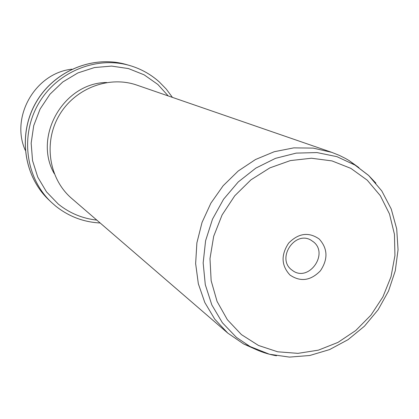 <?xml version="1.0" encoding="UTF-8"?>
<svg xmlns="http://www.w3.org/2000/svg" width="419" height="419" viewBox="0 0 419 419"><rect width="100%" height="100%" fill="white"/><g stroke="black" fill="none" stroke-linecap="round" stroke-linejoin="round"><path stroke-width="0.63" d="M71.906 69.187C35.395 73.011 10.213 116.781 25.26 150.269M54.276 173.681C32.808 136.489 63.793 82.637 106.735 82.501M331.696 152.327L136.882 85.12C108.83 75.268 74.545 88.44 58.985 115.728C43.23 142.905 49.091 179.159 71.717 198.449L227.763 333.084L214.774 319.178L204.818 302.528L198.339 283.763L195.642 263.614L196.883 242.894L202.031 222.452L210.904 203.136L223.138 185.753L238.212 171.015L255.496 159.524L274.267 151.715L293.745 147.876L313.145 148.101L331.696 152.327L339.406 155.402L345.565 158.502L349.127 160.592L358.921 167.637M254.642 348.896L243.669 343.989L227.763 333.084M319.262 239.071C327.789 248.614 328.161 259.199 320.383 270.831C310.636 280.756 300.502 282.155 289.974 275.026C281.259 265.536 280.83 254.883 288.691 243.062C298.627 233.084 308.819 231.754 319.262 239.071M313.731 242.072L310.94 240.129C294.955 230.492 276.561 258.073 291.31 269.59L293.2 270.983C309.023 281.788 328.669 254.092 313.731 242.072M48.834 199.884C23.605 176.127 17.718 134.148 36.024 102.519C54.151 70.795 93.39 54.758 126.617 64.615C93.285 54.742 54.056 70.811 35.961 102.487C17.687 134.064 23.532 176.048 48.834 199.884L51.307 202.236C25.837 178.258 19.908 135.85 38.401 103.891C56.717 71.827 96.354 55.622 129.89 65.568C140.847 68.816 150.557 74.194 159.016 81.715M55.559 205.986L51.307 202.236L55.575 206.001C68.664 216.461 83.528 222.128 100.162 222.992M96.815 220.101C82.449 218.529 69.606 213.192 58.283 204.079L46.509 191.886L37.768 177.158L32.546 160.634L31.163 143.162L33.719 125.653L40.098 109.045L49.966 94.217L62.798 81.967L77.903 72.927L94.469 67.553L111.611 66.092L128.45 68.575L144.12 74.823L157.858 84.47L168.244 95.941M368.668 175.503L375.922 183.155M276.524 355.778C267.416 354.181 258.79 351.222 250.641 346.901L236.468 337.426L222.4 322.766L211.825 304.917L205.289 284.663L203.163 262.933L205.593 240.742L212.496 219.168L223.557 199.25L238.243 181.956L255.831 168.113L275.461 158.361L296.175 153.113L316.989 152.568L336.944 156.669L355.144 165.154L368.516 175.357M367.238 180.18L380.311 195.663L389.502 214.004L394.441 234.294L394.939 255.538L391.016 276.744L382.893 296.914L370.946 315.13L355.731 330.539L337.939 342.412L318.382 350.153L297.972 353.358L277.682 351.798L258.507 345.471L241.433 334.613L227.36 319.697L217.063 301.423L211.15 280.699L209.987 258.591L213.69 236.279L222.091 214.963L234.745 195.799L250.971 179.824L269.862 167.883L290.398 160.577L311.469 158.235L331.974 160.906L350.871 168.375L367.238 180.18M172.429 97.381L166.301 89.132L159.126 81.784C150.631 74.231 140.889 68.826 129.89 65.568L126.617 64.615M349.127 160.592L368.72 175.561L381.798 190.954L391.231 209.002L396.704 228.884L398.05 249.755L395.279 270.758L388.539 291.032L378.116 309.767L364.436 326.202L348.042 339.668L329.575 349.587L309.772 355.501L289.435 357.103L269.427 354.228L243.669 343.989"/></g></svg>

